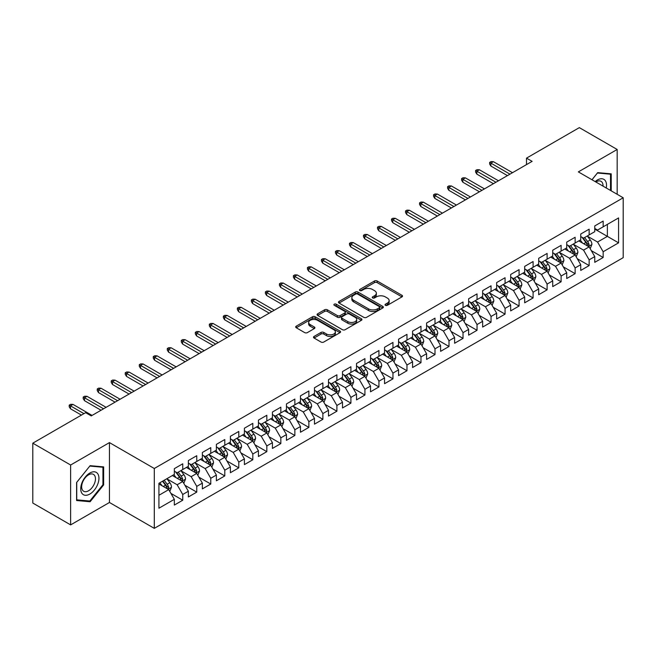 <?xml version="1.0" encoding="UTF-8"?>
<svg xmlns="http://www.w3.org/2000/svg" width="656" height="656" viewBox="0 0 656 656"><rect width="100%" height="100%" fill="white"/><g stroke="black" fill="none" stroke-linecap="round" stroke-linejoin="round"><path stroke-width="0.98" d="M385.425 305.327A1.361 0.787 0 0 0 387.352 305.327L401.964 296.889A1.943 1.123 0 0 0 402.538 296.094A1.943 1.123 0 0 0 401.964 295.298L377.208 281.006A1.943 1.123 0 0 0 374.453 281.006L359.841 289.444A1.361 0.787 0 0 0 359.439 290.001A1.361 0.787 0 0 0 359.841 290.559A1.361 0.787 0 0 0 361.768 290.559L363.662 289.468A6.224 3.592 0 0 1 372.46 289.468L374.527 290.657A6.224 3.592 0 0 1 376.347 293.199A6.224 3.592 0 0 1 374.527 295.741L372.633 296.832A1.361 0.787 0 0 0 372.231 297.389A1.361 0.787 0 0 0 372.633 297.939A1.361 0.787 0 0 0 374.56 297.939L376.454 296.848A6.224 3.592 0 0 1 385.252 296.848L387.319 298.045A6.224 3.592 0 0 1 389.139 300.587A6.224 3.592 0 0 1 387.319 303.121L385.425 304.22A1.361 0.787 0 0 0 385.031 304.769A1.361 0.787 0 0 0 385.425 305.327L385.425 304.22M314.068 336.438A1.943 1.123 0 0 0 313.502 337.233A1.943 1.123 0 0 0 314.068 338.029L321.014 342.038A1.943 1.123 0 0 0 323.769 342.038L339.997 332.666A1.943 1.123 0 0 0 340.571 331.87A1.943 1.123 0 0 0 339.997 331.083L315.241 316.782A1.943 1.123 0 0 0 312.486 316.782L296.258 326.155A1.943 1.123 0 0 0 295.684 326.95A1.943 1.123 0 0 0 296.258 327.746L304.646 332.592A1.943 1.123 0 0 0 307.402 332.592L314.347 328.574A1.943 1.123 0 0 0 314.913 327.787A1.943 1.123 0 0 0 314.347 326.991L310.181 324.589A5.207 3.001 0 0 1 308.656 322.465A5.207 3.001 0 0 1 311.871 319.685A5.207 3.001 0 0 1 317.545 320.341L333.847 329.747A5.207 3.001 0 0 1 335.364 331.87A5.207 3.001 0 0 1 332.157 334.65A5.207 3.001 0 0 1 326.483 333.994L323.769 332.428A1.943 1.123 0 0 0 321.014 332.428L314.068 336.438L314.068 338.029M70.635 465.014L70.635 524.89L109.454 502.48L109.454 442.603L70.635 465.014L32.8 443.169L85.633 412.673L91.241 415.904L532.114 161.368L526.506 158.137L526.506 164.607M109.454 442.603L154.299 468.499L623.2 197.776L623.2 257.652L154.299 528.367L154.299 468.499M617.173 194.299L617.173 149.478L578.354 171.888L623.2 197.776M617.173 149.478L579.338 127.633L526.506 158.137M363.793 317.34A1.943 1.123 0 0 0 366.548 317.34L382.776 307.967A1.943 1.123 0 0 0 383.35 307.172A1.943 1.123 0 0 0 382.776 306.385L358.02 292.084A1.943 1.123 0 0 0 355.265 292.084L339.037 301.457A1.943 1.123 0 0 0 338.463 302.252A1.943 1.123 0 0 0 339.037 303.047L363.793 317.34M334.831 305.622A1.361 0.787 0 0 1 336.216 305.819L361.366 320.333L345.154 329.689A1.943 1.123 0 0 1 342.407 329.689L317.643 315.397L317.643 313.806A1.943 1.123 0 0 0 317.078 314.601A1.943 1.123 0 0 0 317.643 315.397M317.643 313.806L324.589 309.796A1.943 1.123 0 0 1 327.344 309.796L337.381 315.593A1.943 1.123 0 0 0 340.136 315.593L344.744 312.937A1.943 1.123 0 0 0 345.31 312.141A1.943 1.123 0 0 0 344.744 311.346L334.289 305.311A1.361 0.787 0 0 1 333.888 304.753A1.361 0.787 0 0 1 334.732 304.023A1.361 0.787 0 0 1 336.216 304.195L361.39 318.734A1.943 1.123 0 0 1 361.956 319.521A1.943 1.123 0 0 1 361.39 320.317L361.39 318.734M594.754 229.092L607.366 236.373L607.366 224.401L618.575 217.923L603.159 226.828L603.159 221.08L594.754 225.935L594.754 231.683L589.145 234.914L589.145 229.174L580.74 234.028L580.74 239.768L575.132 243.007L575.132 237.259L566.727 242.113L566.727 247.861L561.118 251.1L561.118 245.352L552.713 250.207L552.713 255.955L547.104 259.186L547.104 253.446L538.699 258.3L538.699 264.04L533.09 267.279L533.09 261.531L524.685 266.385L524.685 272.133L519.076 275.372L519.076 269.624L510.671 274.479L510.671 280.227L505.063 283.458L505.063 277.718L496.658 282.572L496.658 288.312L491.049 291.551L491.049 285.803L482.644 290.657L482.644 296.405L477.035 299.644L477.035 293.896L468.63 298.751L468.63 304.499L463.021 307.73L463.021 301.99L454.616 306.844L454.616 312.584L449.007 315.823L449.007 310.075L440.602 314.929L440.602 320.677L434.994 323.916L434.994 318.168L426.589 323.023L426.589 328.771L420.98 332.002L420.98 326.262L412.575 331.116L412.575 336.856L406.966 340.095L406.966 334.355L398.561 339.209L398.561 344.949L392.952 348.188L392.952 342.44L384.547 347.295L384.547 353.043L378.938 356.274L378.938 350.534L370.533 355.388L370.533 361.128L364.925 364.367L364.925 358.627L356.52 363.481L356.52 369.221L350.911 372.46L350.911 366.712L342.506 371.567L342.506 377.315L336.897 380.546L336.897 374.806L328.492 379.66L328.492 385.4L322.883 388.639L322.883 382.899L314.478 387.753L314.478 393.493L308.869 396.732L308.869 390.984L300.464 395.839L300.464 401.587L294.856 404.826L294.856 399.078L286.451 403.932L286.451 409.68L280.842 412.911L280.842 407.171L272.437 412.025L272.437 417.765L266.828 421.004L266.828 415.256L258.423 420.111L258.423 425.859L252.814 429.098L252.814 423.35L244.409 428.204L244.409 433.952L238.8 437.183L238.8 431.443L230.395 436.297L230.395 442.037L224.787 445.276L224.787 439.528L216.382 444.383L216.382 450.131L210.773 453.37L210.773 447.622L202.368 452.476L202.368 458.224L196.759 461.455L196.759 455.715L188.354 460.569L188.354 466.309L182.745 469.548L182.745 463.8L174.34 468.655L174.34 474.403L158.924 483.3L158.924 508.22L174.34 499.323L168.731 489.614L158.924 483.948M618.575 217.923L618.575 242.843L603.159 251.748L597.559 242.039L587.391 236.168M591.318 250.649L603.159 257.488L603.159 251.748M603.159 257.488L594.754 262.343L594.754 256.603L589.145 259.833L583.545 250.125L573.377 244.262M577.305 258.743L589.145 265.582L589.145 259.833M589.145 265.582L580.74 270.436L580.74 264.688L575.132 267.927L569.531 258.218L559.363 252.355M563.291 266.836L575.132 273.667L575.132 267.927M575.132 273.667L566.727 278.521L566.727 272.781L561.118 276.02L555.517 266.311L545.357 260.44M549.277 274.921L561.118 281.76L561.118 276.02M561.118 281.76L552.713 286.615L552.713 280.875L547.104 284.105L541.503 274.397L531.344 268.534M535.263 283.015L547.104 289.854L547.104 284.105M547.104 289.854L538.699 294.708L538.699 288.96L533.09 292.199L527.49 282.49L517.33 276.627M521.249 291.108L533.09 297.947L533.09 292.199M533.09 297.947L524.685 302.801L524.685 297.053L519.076 300.292L513.476 290.583L503.316 284.712M507.236 299.193L519.076 306.032L519.076 300.292M519.076 306.032L510.671 310.887L510.671 305.147L505.063 308.377L499.462 298.669L489.302 292.806M493.222 307.287L505.063 314.126L505.063 308.377M505.063 314.126L496.658 318.98L496.658 313.232L491.049 316.471L485.448 306.762L475.288 300.899M479.208 315.38L491.049 322.219L491.049 316.471M491.049 322.219L482.644 327.073L482.644 321.325L477.035 324.564L471.434 314.855L461.275 308.984M465.194 323.465L477.035 330.304L477.035 324.564M477.035 330.304L468.63 335.159L468.63 329.419L463.021 332.649L457.421 322.941L447.261 317.078M451.18 331.559L463.021 338.398L463.021 332.649M463.021 338.398L454.616 343.252L454.616 337.504L449.007 340.743L443.407 331.034L433.247 325.171M437.167 339.652L449.007 346.491L449.007 340.743M449.007 346.491L440.602 351.345L440.602 345.597L434.994 348.836L429.393 339.127L419.233 333.256M423.153 347.746L434.994 354.576L434.994 348.836M434.994 354.576L426.589 359.431L426.589 353.691L420.98 356.921L415.379 347.213L405.219 341.35M409.139 355.831L420.98 362.67L420.98 356.921M420.98 362.67L412.575 367.524L412.575 361.776L406.966 365.015L401.365 355.306L391.206 349.443M395.125 363.924L406.966 370.763L406.966 365.015M406.966 370.763L398.561 375.617L398.561 369.869L392.952 373.108L387.352 363.399L377.192 357.528M381.111 372.018L392.952 378.848L392.952 373.108M392.952 378.848L384.547 383.703L384.547 377.963L378.938 381.193L373.338 371.485L363.178 365.622M367.098 380.103L378.938 386.942L378.938 381.193M378.938 386.942L370.533 391.796L370.533 386.048L364.925 389.287L359.324 379.578L349.164 373.715M353.084 388.196L364.925 395.035L364.925 389.287M364.925 395.035L356.52 399.889L356.52 394.141L350.911 397.38L345.31 387.671L335.15 381.8M339.07 396.29L350.911 403.12L350.911 397.38M350.911 403.12L342.506 407.975L342.506 402.235L336.897 405.465L331.296 395.757L321.137 389.894M325.056 404.375L336.897 411.214L336.897 405.465M336.897 411.214L328.492 416.068L328.492 410.32L322.883 413.559L317.283 403.85L307.123 397.987M311.042 412.468L322.883 419.307L322.883 413.559M322.883 419.307L314.478 424.161L314.478 418.413L308.869 421.652L303.269 411.943L293.109 406.072M297.029 420.562L308.869 427.392L308.869 421.652M308.869 427.392L300.464 432.247L300.464 426.507L294.856 429.746L289.255 420.029L279.095 414.166M283.015 428.647L294.856 435.486L294.856 429.746M294.856 435.486L286.451 440.34L286.451 434.6L280.842 437.831L275.241 428.122L265.081 422.259M269.001 436.74L280.842 443.579L280.842 437.831M280.842 443.579L272.437 448.433L272.437 442.685L266.828 445.924L261.227 436.215L251.068 430.344M254.987 444.834L266.828 451.664L266.828 445.924M266.828 451.664L258.423 456.519L258.423 450.779L252.814 454.018L247.214 444.309L237.054 438.438M240.973 452.919L252.814 459.758L252.814 454.018M252.814 459.758L244.409 464.612L244.409 458.872L238.8 462.103L233.2 452.394L223.04 446.531M226.96 461.012L238.8 467.851L238.8 462.103M238.8 467.851L230.395 472.705L230.395 466.957L224.787 470.196L219.186 460.487L209.026 454.624M212.946 469.106L224.787 475.936L224.787 470.196M224.787 475.936L216.382 480.791L216.382 475.051L210.773 478.29L205.172 468.581L195.012 462.71M198.932 477.191L210.773 484.03L210.773 478.29M210.773 484.03L202.368 488.884L202.368 483.144L196.759 486.375L191.158 476.666L180.999 470.803M184.918 485.284L196.759 492.123L196.759 486.375M196.759 492.123L188.354 496.977L188.354 491.229L182.745 494.468L177.145 484.759L166.985 478.896M170.904 493.378L182.745 500.216L182.745 494.468M182.745 500.216L174.34 505.071L174.34 499.323M174.34 471.164L177.145 472.787L182.745 469.548M158.924 495.28L168.731 489.614M188.354 463.079L191.158 464.694L196.759 461.455M177.145 484.759L182.745 481.52L172.38 475.534M188.354 491.229L182.745 481.52M202.368 454.985L205.172 456.601L210.773 453.37M191.158 476.666L196.759 473.435L186.394 467.441M202.368 483.144L196.759 473.435M216.382 446.892L219.186 448.515L224.787 445.276M205.172 468.581L210.773 465.342L200.408 459.356M216.382 475.051L210.773 465.342M230.395 438.807L233.2 440.422L238.8 437.183M219.186 460.487L224.787 457.248L214.422 451.262M230.395 466.957L224.787 457.248M244.409 430.713L247.214 432.329L252.814 429.098M233.2 452.394L238.8 449.163L228.436 443.169M244.409 458.872L238.8 449.163M258.423 422.62L261.227 424.243L266.828 421.004M247.214 444.309L252.814 441.07L242.449 435.084M258.423 450.779L252.814 441.07M272.437 414.535L275.241 416.15L280.842 412.911M261.227 436.215L266.828 432.976L256.463 426.99M272.437 442.685L266.828 432.976M286.451 406.441L289.255 408.057L294.856 404.826M275.241 428.122L280.842 424.891L270.477 418.897M286.451 434.6L280.842 424.891M300.464 398.348L303.269 399.971L308.869 396.732M289.255 420.029L294.856 416.798L284.491 410.812M300.464 426.507L294.856 416.798M314.478 390.254L317.283 391.878L322.883 388.639M303.269 411.943L308.869 408.704L298.505 402.718M314.478 418.413L308.869 408.704M328.492 382.169L331.296 383.785L336.897 380.546M317.283 403.85L322.883 400.611L312.518 394.625M328.492 410.32L322.883 400.611M342.506 374.076L345.31 375.691L350.911 372.46M331.296 395.757L336.897 392.526L326.532 386.54M342.506 402.235L336.897 392.526M356.52 365.982L359.324 367.606L364.925 364.367M345.31 387.671L350.911 384.432L340.546 378.446M356.52 394.141L350.911 384.432M370.533 357.897L373.338 359.513L378.938 356.274M359.324 379.578L364.925 376.339L354.56 370.353M370.533 386.048L364.925 376.339M384.547 349.804L387.352 351.419L392.952 348.188M373.338 371.485L378.938 368.254L368.574 362.268M384.547 377.963L378.938 368.254M398.561 341.71L401.365 343.334L406.966 340.095M387.352 363.399L392.952 360.16L382.587 354.174M398.561 369.869L392.952 360.16M412.575 333.625L415.379 335.241L420.98 332.002M401.365 355.306L406.966 352.067L396.601 346.081M412.575 361.776L406.966 352.067M426.589 325.532L429.393 327.147L434.994 323.916M415.379 347.213L420.98 343.982L410.615 337.996M426.589 353.691L420.98 343.982M440.602 317.438L443.407 319.062L449.007 315.823M429.393 339.127L434.994 335.888L424.621 329.902M440.602 345.597L434.994 335.888M454.616 309.353L457.421 310.969L463.021 307.73M443.407 331.034L449.007 327.795L438.634 321.809M454.616 337.504L449.007 327.795M468.63 301.26L471.434 302.875L477.035 299.644M457.421 322.941L463.021 319.71L452.648 313.724M468.63 329.419L463.021 319.71M482.644 293.166L485.448 294.79L491.049 291.551M471.434 314.855L477.035 311.616L466.662 305.63M482.644 321.325L477.035 311.616M496.658 285.081L499.462 286.697L505.063 283.458M485.448 306.762L491.049 303.523L480.676 297.537M496.658 313.232L491.049 303.523M510.671 276.988L513.476 278.603L519.076 275.372M499.462 298.669L505.063 295.438L494.69 289.444M510.671 305.147L505.063 295.438M524.685 268.894L527.49 270.518L533.09 267.279M513.476 290.583L519.076 287.344L508.703 281.358M524.685 297.053L519.076 287.344M538.699 260.809L541.503 262.425L547.104 259.186M527.49 282.49L533.09 279.251L522.717 273.265M538.699 288.96L533.09 279.251M552.713 252.716L555.517 254.331L561.118 251.1M541.503 274.397L547.104 271.166L536.731 265.172M552.713 280.875L547.104 271.166M566.727 244.622L569.531 246.246L575.132 243.007M555.517 266.311L561.118 263.072L550.745 257.086M566.727 272.781L561.118 263.072M580.74 236.537L583.545 238.153L589.145 234.914M569.531 258.218L575.132 254.979L564.759 248.993M580.74 264.688L575.132 254.979M594.754 228.444L597.559 230.059L603.159 226.828M583.545 250.125L589.145 246.894L578.772 240.9M594.754 256.603L589.145 246.894M32.8 443.169L32.8 503.045L70.635 524.89M109.454 502.48L154.299 528.367M597.559 242.039L607.366 236.373L618.575 242.843M611.22 190.863L611.22 173.84L597.698 172.626L591.974 179.752M103.64 484.915L103.64 466.883L90.118 465.678L76.596 482.496L76.596 500.528L90.118 501.742L103.64 484.915L102.943 484.513M385.974 305.524L387.319 304.745A6.224 3.592 0 0 0 389.139 302.203L389.139 300.587M376.347 293.199L376.347 294.815A6.224 3.592 0 0 1 374.527 297.357L373.174 298.136M401.939 296.906L377.208 282.629A1.943 1.123 0 0 0 374.453 282.629L360.382 290.747M382.751 307.984L358.02 293.708A1.943 1.123 0 0 0 355.265 293.708L339.062 303.064M379.34 307.73A1.361 0.787 0 0 0 379.734 307.172A1.361 0.787 0 0 0 379.34 306.623L357.602 294.068A1.361 0.787 0 0 0 355.683 294.068L353.682 295.225A6.224 3.592 0 0 0 351.862 297.767A6.224 3.592 0 0 0 353.682 300.309L368.541 308.886A6.224 3.592 0 0 0 377.348 308.886L379.34 307.73L379.34 309.345A1.361 0.787 0 0 0 379.734 308.796L379.734 307.172M351.862 297.767L351.862 299.382A6.224 3.592 0 0 0 353.682 301.924L353.682 300.309M379.34 309.345L377.348 310.501A6.224 3.592 0 0 1 368.541 310.501L353.682 301.924M317.668 315.413L324.589 311.411L324.589 309.796M345.31 312.141L345.31 313.757A1.943 1.123 0 0 1 344.744 314.552L340.136 317.209A1.943 1.123 0 0 1 337.381 317.209L327.344 311.411A1.943 1.123 0 0 0 324.589 311.411M347.803 321.612A5.207 3.001 0 0 0 353.477 322.26A5.207 3.001 0 0 0 356.692 319.488A5.207 3.001 0 0 0 355.167 317.356L349.418 314.044A1.943 1.123 0 0 0 346.671 314.044L342.063 316.709A1.943 1.123 0 0 0 341.489 317.496A1.943 1.123 0 0 0 342.063 318.291L347.803 321.612L347.803 323.228A5.207 3.001 0 0 0 353.477 323.875A5.207 3.001 0 0 0 356.692 321.104L356.692 319.488M341.489 317.496L341.489 319.119A1.943 1.123 0 0 0 342.063 319.915L342.063 318.291M347.803 323.228L342.063 319.915M335.364 331.87L335.364 333.494A5.207 3.001 0 0 1 332.157 336.266A5.207 3.001 0 0 1 326.483 335.618L323.769 334.043A1.943 1.123 0 0 0 321.014 334.043L314.093 338.045M308.656 322.465L308.656 324.08A5.207 3.001 0 0 0 310.181 326.204L310.181 324.589M314.322 328.59L310.181 326.204M339.972 332.682L315.241 318.406A1.943 1.123 0 0 0 312.486 318.406L296.282 327.762L296.258 326.155M88.691 500.913L90.118 501.742M590.187 248.69L591.917 244.45A5.248 3.034 -120 0 0 590.244 239.973L587.268 236.004M582.52 243.064L580.265 240.047M588.153 246.32L589.088 244.672A5.248 3.034 -120 0 0 587.579 241.515L584.603 237.538M582.905 237.784L586.579 242.695A2.673 1.542 60 0 1 587.071 243.507L589.088 244.672M581.979 237.251L585.898 242.482A5.248 3.034 60 0 1 587.407 245.639L587.514 245.943M509.966 174.152L490.885 163.131L490.885 166.05L489.622 164.025L489.622 162.409L490.885 163.131L493.402 161.679L512.492 172.7M490.885 166.05L507.449 175.611M489.622 162.409L491.024 161.597L493.402 161.679M576.173 256.775L577.903 252.535A5.248 3.034 -120 0 0 576.23 248.066L573.254 244.089M568.506 251.158L566.251 248.14M574.139 254.413L575.074 252.765A5.248 3.034 -120 0 0 573.565 249.6L570.589 245.631M568.891 245.877L572.565 250.781A2.673 1.542 60 0 1 573.057 251.601L575.074 252.765M567.965 245.344L571.884 250.576A5.248 3.034 60 0 1 573.393 253.733L573.5 254.036M562.159 264.868L563.889 260.629A5.248 3.034 -120 0 0 562.217 256.16L559.24 252.183M554.492 259.251L552.237 256.225M560.126 262.498L561.06 260.85A5.248 3.034 -120 0 0 559.552 257.693L556.575 253.716M554.878 253.97L558.551 258.874A2.673 1.542 60 0 1 559.043 259.686L561.06 260.85M553.951 253.437L557.871 258.661A5.248 3.034 60 0 1 559.379 261.826L559.486 262.129M495.952 182.245L476.871 171.224L476.871 174.135L475.608 172.118L475.608 170.494L476.871 171.224L479.388 169.765L498.478 180.785M476.871 174.135L493.435 183.705M475.608 170.494L477.01 169.691L479.388 169.765M481.939 190.338L462.857 179.318L462.857 182.229L461.594 180.203L461.594 178.588L462.857 179.318L465.375 177.858L484.464 188.879M462.857 182.229L479.421 191.79M461.594 178.588L462.997 177.776L465.375 177.858M606.242 187.985A12.882 7.437 120 0 0 605.299 180.687A12.882 7.437 120 0 0 595.172 181.597M603.028 186.132A9.75 5.633 120 0 0 602.11 182.327A9.75 5.633 120 0 0 601.011 181.31A9.75 5.633 120 0 0 595.837 181.983M597.386 173.012L610.515 174.201L610.515 190.453M609.645 173.692L610.515 174.201M591.999 179.769L597.411 173.028M81.951 493.361A12.882 7.437 120 0 0 94.39 490.024A12.882 7.437 120 0 0 97.728 473.73A12.882 7.437 120 0 0 85.28 477.068A12.882 7.437 120 0 0 81.951 493.361M82.582 490.237A9.75 5.633 120 0 0 83.681 491.254A9.75 5.633 120 0 0 92.758 486.703A9.75 5.633 120 0 0 94.53 475.379A9.75 5.633 120 0 0 93.439 474.362A9.75 5.633 120 0 0 84.362 478.913A9.75 5.633 120 0 0 82.582 490.237M89.839 466.072L102.943 467.244L102.943 484.718L89.839 501.012L76.736 499.847L76.736 482.373L89.806 466.055M102.074 466.744L102.943 467.244M548.145 272.962L549.876 268.722A5.248 3.034 -120 0 0 548.203 264.245L545.226 260.276M540.478 267.336L538.223 264.319M546.112 270.592L547.047 268.944A5.248 3.034 -120 0 0 545.538 265.787L542.561 261.81M540.864 262.056L544.537 266.967A2.673 1.542 60 0 1 545.029 267.779L547.047 268.944M539.937 261.523L543.857 266.754A5.248 3.034 60 0 1 545.366 269.911L545.472 270.215M534.132 281.047L535.862 276.807A5.248 3.034 -120 0 0 534.189 272.338L531.212 268.361M526.473 275.43L524.21 272.412M532.098 278.685L533.033 277.037A5.248 3.034 -120 0 0 531.524 273.872L528.547 269.903M526.85 270.149L530.532 275.053A2.673 1.542 60 0 1 531.016 275.873L533.033 277.037M525.923 269.616L529.843 274.848A5.248 3.034 60 0 1 531.352 278.005L531.458 278.308M467.925 198.424L448.843 187.403L448.843 190.322L447.581 188.297L447.581 186.681L448.843 187.403L451.361 185.951L470.45 196.972M448.843 190.322L465.407 199.883M447.581 186.681L448.983 185.869L451.361 185.951M453.911 206.517L434.83 195.496L434.83 198.407L433.567 196.39L433.567 194.766L434.83 195.496L437.347 194.045L456.437 205.057M434.83 198.407L451.394 207.977M433.567 194.766L434.969 193.963L437.347 194.045M520.118 289.14L521.848 284.901A5.248 3.034 -120 0 0 520.175 280.432L517.199 276.455M512.459 283.523L510.196 280.497M518.084 286.77L519.019 285.122A5.248 3.034 -120 0 0 517.51 281.965L514.534 277.988M512.836 278.242L516.518 283.146A2.673 1.542 60 0 1 517.002 283.958L519.019 285.122M511.91 277.709L515.829 282.933A5.248 3.034 60 0 1 517.338 286.098L517.445 286.401M439.897 214.61L420.816 203.59L420.816 206.501L419.553 204.475L419.553 202.86L420.816 203.59L423.333 202.13L442.423 213.151M420.816 206.501L437.38 216.062M419.553 202.86L420.955 202.048L423.333 202.13M506.104 297.234L507.834 292.994A5.248 3.034 -120 0 0 506.161 288.517L503.185 284.548M498.445 291.608L496.182 288.591M504.07 294.864L505.005 293.216A5.248 3.034 -120 0 0 503.496 290.059L500.52 286.082M498.822 286.328L502.504 291.239A2.673 1.542 60 0 1 502.988 292.051L505.005 293.216M497.896 285.795L501.815 291.026A5.248 3.034 60 0 1 503.324 294.183L503.431 294.487M425.883 222.696L406.802 211.675L406.802 214.594L405.539 212.569L405.539 210.953L406.802 211.675L409.319 210.223L428.409 221.244M406.802 214.594L423.366 224.155M405.539 210.953L406.941 210.141L409.319 210.223M492.09 305.319L493.82 301.079A5.248 3.034 -120 0 0 492.148 296.61L489.171 292.633M484.431 299.702L482.168 296.684M490.057 302.957L490.991 301.309A5.248 3.034 -120 0 0 489.483 298.144L486.506 294.175M484.809 294.421L488.49 299.333A2.673 1.542 60 0 1 488.974 300.145L490.991 301.309M483.882 293.888L487.802 299.12A5.248 3.034 60 0 1 489.31 302.277L489.417 302.58M411.87 230.789L392.788 219.768L392.788 222.679L391.525 220.662L391.525 219.038L392.788 219.768L395.306 218.317L414.395 229.329M392.788 222.679L409.352 232.249M391.525 219.038L392.928 218.235L395.306 218.317M478.076 313.412L479.807 309.173A5.248 3.034 -120 0 0 478.134 304.704L475.157 300.727M470.418 307.795L468.154 304.769M476.043 311.042L476.978 309.394A5.248 3.034 -120 0 0 475.469 306.237L472.492 302.26M470.795 302.514L474.477 307.418A2.673 1.542 60 0 1 474.96 308.23L476.978 309.394M469.868 301.981L473.788 307.205A5.248 3.034 60 0 1 475.297 310.37L475.403 310.673M397.856 238.882L378.774 227.862L378.774 230.773L377.512 228.747L377.512 227.132L378.774 227.862L381.292 226.402L400.381 237.423M378.774 230.773L395.338 240.334M377.512 227.132L378.914 226.32L381.292 226.402M464.063 321.506L465.793 317.266A5.248 3.034 -120 0 0 464.12 312.789L461.143 308.82M456.404 315.88L454.141 312.863M462.029 319.136L462.964 317.488A5.248 3.034 -120 0 0 461.455 314.331L458.478 310.354M456.781 310.6L460.463 315.511A2.673 1.542 60 0 1 460.947 316.323L462.964 317.488M455.854 310.067L459.774 315.298A5.248 3.034 60 0 1 461.283 318.455L461.389 318.759M383.842 246.968L364.761 235.955L364.761 238.866L363.498 236.841L363.498 235.225L364.761 235.955L367.278 234.495L386.368 245.516M364.761 238.866L381.325 248.427M363.498 235.225L364.9 234.413L367.278 234.495M450.049 329.591L451.779 325.351A5.248 3.034 -120 0 0 450.106 320.882L447.13 316.905M442.39 323.974L440.127 320.956M448.015 327.229L448.95 325.581A5.248 3.034 -120 0 0 447.441 322.416L444.465 318.447M442.767 318.693L446.449 323.605A2.673 1.542 60 0 1 446.933 324.417L448.95 325.581M441.841 318.16L445.76 323.392A5.248 3.034 60 0 1 447.269 326.549L447.376 326.852M369.828 255.061L350.747 244.04L350.747 246.951L349.484 244.934L349.484 243.31L350.747 244.04L353.264 242.589L372.354 253.601M350.747 246.951L367.311 256.521M349.484 243.31L350.886 242.507L353.264 242.589M436.035 337.684L437.765 333.445A5.248 3.034 -120 0 0 436.092 328.976L433.116 324.999M428.376 332.067L426.113 329.041M434.001 335.314L434.936 333.666A5.248 3.034 -120 0 0 433.427 330.509L430.451 326.532M428.753 326.786L432.435 331.69A2.673 1.542 60 0 1 432.919 332.502L434.936 333.666M427.827 326.253L431.746 331.485A5.248 3.034 60 0 1 433.255 334.642L433.362 334.945M355.814 263.154L336.733 252.134L336.733 255.045L335.47 253.019L335.47 251.404L336.733 252.134L339.25 250.674L358.34 261.695M336.733 255.045L353.297 264.606M335.47 251.404L336.872 250.592L339.25 250.674M422.021 345.778L423.751 341.538A5.248 3.034 -120 0 0 422.079 337.061L419.102 333.092M414.362 340.152L412.099 337.135M419.988 343.408L420.922 341.76A5.248 3.034 -120 0 0 419.414 338.603L416.437 334.626M414.74 334.872L418.421 339.783A2.673 1.542 60 0 1 418.905 340.595L420.922 341.76M413.813 334.339L417.733 339.57A5.248 3.034 60 0 1 419.241 342.727L419.348 343.031M341.801 271.24L322.719 260.227L322.719 263.138L321.456 261.113L321.456 259.497L322.719 260.227L325.237 258.767L344.326 269.788M322.719 263.138L339.283 272.699M321.456 259.497L322.859 258.685L325.237 258.767M408.007 353.863L409.738 349.623A5.248 3.034 -120 0 0 408.065 345.154L405.088 341.177M400.349 348.246L398.085 345.228M405.974 351.501L406.909 349.853A5.248 3.034 -120 0 0 405.4 346.688L402.423 342.719M400.726 342.965L404.408 347.877A2.673 1.542 60 0 1 404.891 348.689L406.909 349.853M399.799 342.432L403.719 347.664A5.248 3.034 60 0 1 405.228 350.821L405.334 351.124M327.787 279.333L308.705 268.312L308.705 271.223L307.443 269.206L307.443 267.582L308.705 268.312L311.223 266.861L330.312 277.873M308.705 271.223L325.269 280.793M307.443 267.582L308.845 266.779L311.223 266.861M393.994 361.956L395.724 357.717A5.248 3.034 -120 0 0 394.051 353.248L391.074 349.271M386.335 356.339L384.072 353.313M391.96 359.586L392.895 357.938A5.248 3.034 -120 0 0 391.386 354.781L388.409 350.812M386.712 351.058L390.394 355.962A2.673 1.542 60 0 1 390.878 356.774L392.895 357.938M385.785 350.525L389.705 355.757A5.248 3.034 60 0 1 391.214 358.914L391.32 359.217M313.773 287.426L294.692 276.406L294.692 279.317L293.429 277.291L293.429 275.676L294.692 276.406L297.209 274.946L316.299 285.967M294.692 279.317L311.256 288.878M293.429 275.676L294.831 274.864L297.209 274.946M379.98 370.05L381.718 365.81A5.248 3.034 -120 0 0 380.037 361.333L377.061 357.364M372.321 364.424L370.058 361.407M377.954 367.68L378.881 366.032A5.248 3.034 -120 0 0 377.372 362.875L374.396 358.898M372.698 359.144L376.38 364.055A2.673 1.542 60 0 1 376.864 364.867L378.881 366.032M371.772 358.611L375.691 363.842A5.248 3.034 60 0 1 377.2 366.999L377.307 367.311M299.759 295.512L280.678 284.499L280.678 287.41L279.415 285.385L279.415 283.769L280.678 284.499L283.195 283.039L302.285 294.06M280.678 287.41L297.242 296.971M279.415 283.769L280.817 282.957L283.195 283.039M365.966 378.135L367.704 373.895A5.248 3.034 -120 0 0 366.023 369.426L363.047 365.449M358.307 372.518L356.044 369.5M363.941 375.773L364.867 374.125A5.248 3.034 -120 0 0 363.358 370.96L360.382 366.991M358.684 367.237L362.366 372.149A2.673 1.542 60 0 1 362.85 372.961L364.867 374.125M357.758 366.704L361.677 371.936A5.248 3.034 60 0 1 363.186 375.093L363.293 375.396M285.745 303.605L266.664 292.584L266.664 295.495L265.401 293.478L265.401 291.854L266.664 292.584L269.181 291.133L288.271 302.154M266.664 295.495L283.228 305.065M265.401 291.854L266.803 291.051L269.181 291.133M351.952 386.228L353.691 381.989A5.248 3.034 -120 0 0 352.01 377.52L349.033 373.543M344.293 380.611L342.03 377.585M349.927 383.858L350.853 382.21A5.248 3.034 -120 0 0 349.345 379.053L346.368 375.084M344.671 375.33L348.352 380.234A2.673 1.542 60 0 1 348.836 381.046L350.853 382.21M343.744 374.797L347.664 380.029A5.248 3.034 60 0 1 349.172 383.186L349.279 383.489M271.732 311.698L252.65 300.678L252.65 303.589L251.387 301.563L251.387 299.948L252.65 300.678L255.168 299.218L274.257 310.239M252.65 303.589L269.214 313.15M251.387 299.948L252.79 299.136L255.168 299.218M337.938 394.322L339.677 390.082A5.248 3.034 -120 0 0 337.996 385.605L335.019 381.636M330.28 388.696L328.016 385.679M335.913 391.952L336.84 390.304A5.248 3.034 -120 0 0 335.331 387.147L332.354 383.17M330.657 383.416L334.339 388.327A2.673 1.542 60 0 1 334.822 389.139L336.84 390.304M329.738 382.883L333.65 388.114A5.248 3.034 60 0 1 335.159 391.271L335.265 391.583M257.718 319.784L238.636 308.771L238.636 311.682L237.374 309.657L237.374 308.041L238.636 308.771L241.154 307.311L260.243 318.332M238.636 311.682L255.2 321.243M237.374 308.041L238.776 307.229L241.154 307.311M323.925 402.415L325.663 398.167A5.248 3.034 -120 0 0 323.982 393.698L321.005 389.721M316.266 396.79L314.003 393.772M321.899 400.045L322.826 398.397A5.248 3.034 -120 0 0 321.317 395.24L318.34 391.263M316.643 391.509L320.325 396.421A2.673 1.542 60 0 1 320.809 397.233L322.826 398.397M315.725 390.976L319.636 396.208A5.248 3.034 60 0 1 321.145 399.365L321.251 399.668M243.704 327.877L224.623 316.856L224.623 319.775L223.36 317.75L223.36 316.135L224.623 316.856L227.14 315.405L246.23 326.426M224.623 319.775L241.187 329.337M223.36 316.135L224.762 315.323L227.14 315.405M309.911 410.5L311.649 406.261A5.248 3.034 -120 0 0 309.968 401.792L306.992 397.815M302.252 404.883L299.989 401.857M307.885 408.13L308.812 406.482A5.248 3.034 -120 0 0 307.303 403.325L304.327 399.356M302.629 399.602L306.311 404.506A2.673 1.542 60 0 1 306.795 405.318L308.812 406.482M301.711 399.069L305.622 404.301A5.248 3.034 60 0 1 307.131 407.458L307.238 407.761M229.69 335.97L210.609 324.95L210.609 327.861L209.346 325.843L209.346 324.22L210.609 324.95L213.126 323.49L232.216 334.511M210.609 327.861L227.173 337.422M209.346 324.22L210.748 323.416L213.126 323.49M295.897 418.594L297.635 414.354A5.248 3.034 -120 0 0 295.954 409.877L292.978 405.908M288.238 412.977L285.975 409.951M293.872 416.224L294.798 414.576A5.248 3.034 -120 0 0 293.289 411.419L290.313 407.442M288.615 407.688L292.297 412.599A2.673 1.542 60 0 1 292.781 413.411L294.798 414.576M287.697 407.155L291.608 412.386A5.248 3.034 60 0 1 293.117 415.551L293.224 415.855M215.676 344.064L196.595 333.043L196.595 335.954L195.332 333.929L195.332 332.313L196.595 333.043L199.112 331.583L218.202 342.604M196.595 335.954L213.159 345.515M195.332 332.313L196.734 331.501L199.112 331.583M281.883 426.687L283.622 422.439A5.248 3.034 -120 0 0 281.941 417.97L278.964 413.993M274.224 421.062L271.961 418.044M279.858 424.317L280.784 422.669A5.248 3.034 -120 0 0 279.276 419.512L276.299 415.535M274.602 415.781L278.283 420.693A2.673 1.542 60 0 1 278.767 421.505L280.784 422.669M273.683 415.248L277.595 420.48A5.248 3.034 60 0 1 279.103 423.637L279.21 423.94M201.663 352.149L182.581 341.128L182.581 344.047L181.318 342.022L181.318 340.407L182.581 341.128L185.099 339.677L204.188 350.698M182.581 344.047L199.145 353.609M181.318 340.407L182.721 339.595L185.099 339.677M267.869 434.772L269.608 430.533A5.248 3.034 -120 0 0 267.927 426.064L264.95 422.087M260.211 429.155L257.947 426.129M265.844 432.402L266.771 430.754A5.248 3.034 -120 0 0 265.262 427.597L262.285 423.628M260.588 423.874L264.27 428.778A2.673 1.542 60 0 1 264.753 429.598L266.771 430.754M259.669 423.341L263.581 428.573A5.248 3.034 60 0 1 265.09 431.73L265.196 432.033M253.856 442.866L255.594 438.626A5.248 3.034 -120 0 0 253.913 434.149L250.936 430.18M246.197 437.249L243.934 434.223M251.83 440.496L252.757 438.848A5.248 3.034 -120 0 0 251.248 435.691L248.271 431.714M246.574 431.968L250.256 436.871A2.673 1.542 60 0 1 250.74 437.683L252.757 438.848M245.656 431.427L249.567 436.658A5.248 3.034 60 0 1 251.076 439.823L251.182 440.127M239.842 450.959L241.58 446.72A5.248 3.034 -120 0 0 239.899 442.242L236.923 438.274M232.183 445.334L229.92 442.316M237.816 448.589L238.743 446.941A5.248 3.034 -120 0 0 237.234 443.784L234.258 439.807M232.56 440.053L236.242 444.965A2.673 1.542 60 0 1 236.726 445.777L238.743 446.941M231.642 439.52L235.553 444.752A5.248 3.034 60 0 1 237.062 447.909L237.169 448.212M225.828 459.044L227.566 454.805A5.248 3.034 -120 0 0 225.885 450.336L222.909 446.359M218.169 453.427L215.906 450.41M223.803 456.683L224.729 455.034A5.248 3.034 -120 0 0 223.22 451.869L220.244 447.9M218.546 448.146L222.228 453.05A2.673 1.542 60 0 1 222.712 453.87L224.729 455.034M217.628 447.613L221.539 452.845A5.248 3.034 60 0 1 223.048 456.002L223.155 456.305M211.814 467.138L213.553 462.898A5.248 3.034 -120 0 0 211.872 458.429L208.895 454.452M204.155 461.521L201.892 458.495M209.789 464.768L210.715 463.12A5.248 3.034 -120 0 0 209.207 459.963L206.23 455.986M204.533 456.24L208.214 461.143A2.673 1.542 60 0 1 208.698 461.955L210.715 463.12M203.614 455.707L207.526 460.93A5.248 3.034 60 0 1 209.034 464.095L209.141 464.399M197.8 475.231L199.539 470.992A5.248 3.034 -120 0 0 197.858 466.514L194.881 462.546M190.142 469.606L187.878 466.588M195.775 472.861L196.702 471.213A5.248 3.034 -120 0 0 195.193 468.056L192.216 464.079M190.519 464.325L194.201 469.237A2.673 1.542 60 0 1 194.684 470.049L196.702 471.213M189.6 463.792L193.512 469.024A5.248 3.034 60 0 1 195.021 472.181L195.127 472.484M183.787 483.316L185.525 479.077A5.248 3.034 -120 0 0 183.844 474.608L180.867 470.631M176.128 477.699L173.865 474.682M181.761 480.955L182.688 479.306A5.248 3.034 -120 0 0 181.179 476.141L178.202 472.172M176.505 472.418L180.187 477.322A2.673 1.542 60 0 1 180.671 478.142L182.688 479.306M175.587 471.885L179.498 477.117A5.248 3.034 60 0 1 181.007 480.274L181.113 480.577M187.649 360.242L168.567 349.222L168.567 352.133L167.305 350.115L167.305 348.492L168.567 349.222L171.085 347.762L190.174 358.783M168.567 352.133L185.131 361.694M167.305 348.492L168.707 347.688L171.085 347.762M173.635 368.336L154.554 357.315L154.554 360.226L153.291 358.201L153.291 356.585L154.554 357.315L157.071 355.855L176.161 366.876M154.554 360.226L171.118 369.787M153.291 356.585L154.693 355.773L157.071 355.855M159.621 376.421L140.54 365.4L140.54 368.319L139.277 366.294L139.277 364.679L140.54 365.4L143.057 363.949L162.147 374.97M140.54 368.319L157.104 377.881M139.277 364.679L140.679 363.867L143.057 363.949M145.607 384.514L126.526 373.494L126.526 376.405L125.263 374.387L125.263 372.764L126.526 373.494L129.043 372.034L148.133 383.055M126.526 376.405L143.09 385.974M125.263 372.764L126.665 371.96L129.043 372.034M131.594 392.608L112.512 381.587L112.512 384.498L111.249 382.473L111.249 380.857L112.512 381.587L115.03 380.127L134.119 391.148M112.512 384.498L129.076 394.059M111.249 380.857L112.652 380.045L115.03 380.127M117.58 400.693L98.498 389.672L98.498 392.591L97.236 390.566L97.236 388.951L98.498 389.672L101.016 388.221L120.105 399.242M98.498 392.591L115.062 402.153M97.236 388.951L98.638 388.139L101.016 388.221M103.566 408.786L84.485 397.766L84.485 400.677L83.222 398.659L83.222 397.036L84.485 397.766L87.002 396.314L106.092 407.327M84.485 400.677L101.049 410.246M83.222 397.036L84.624 396.232L87.002 396.314M169.773 491.41L171.511 487.17A5.248 3.034 -120 0 0 169.83 482.701L166.854 478.724M162.114 485.793L159.851 482.767M167.747 489.04L168.674 487.392A5.248 3.034 -120 0 0 167.165 484.235L164.189 480.258M162.877 481.02L166.173 485.415A2.673 1.542 60 0 1 166.657 486.227L168.674 487.392M162.508 481.233L165.484 485.202A5.248 3.034 60 0 1 166.993 488.367L167.1 488.671M83.952 413.641L70.471 405.859L70.471 408.77L69.208 406.745L69.208 405.129L70.471 405.859L72.988 404.399L92.078 415.42M70.471 408.77L81.426 415.1M69.208 405.129L70.61 404.317L72.988 404.399M387.319 304.745L387.319 303.121M372.633 297.939L372.633 296.832M374.527 297.357L374.527 295.741M359.841 290.559L359.841 289.444M374.453 282.629L374.453 281.006M377.208 282.629L377.208 281.006M401.964 296.889L401.964 295.298M339.037 303.047L339.037 301.457M355.265 293.708L355.265 292.084M358.02 293.708L358.02 292.084M382.776 307.967L382.776 306.385M368.541 310.501L368.541 308.886M377.348 310.501L377.348 308.886M327.344 311.411L327.344 309.796M337.381 317.209L337.381 315.593M340.136 317.209L340.136 315.593M344.744 314.552L344.744 312.937M336.216 305.819L336.216 304.195M321.014 334.043L321.014 332.428M323.769 334.043L323.769 332.428M326.483 335.618L326.483 333.994M314.347 328.574L314.347 326.991M312.486 318.406L312.486 316.782M315.241 318.406L315.241 316.782M339.997 332.666L339.997 331.083M588.489 246.508L591.884 244.549M587.579 241.515L590.244 239.973M583.709 243.753L585.898 242.482M574.476 254.602L577.87 252.642M573.565 249.6L576.23 248.066M569.695 251.838L571.884 250.576M560.462 262.695L563.857 260.727M559.552 257.693L562.217 256.16M555.681 259.932L557.871 258.661M546.448 270.78L549.843 268.821M545.538 265.787L548.203 264.245M541.667 268.025L543.857 266.754M532.434 278.874L535.829 276.914M531.524 273.872L534.189 272.338M527.654 276.11L529.843 274.848M518.42 286.967L521.815 284.999M517.51 281.965L520.175 280.432M513.64 284.204L515.829 282.933M504.407 295.052L507.801 293.093M503.496 290.059L506.161 288.517M499.626 292.297L501.815 291.026M490.393 303.146L493.788 301.186M489.483 298.144L492.148 296.61M485.612 300.382L487.802 299.12M476.379 311.239L479.774 309.271M475.469 306.237L478.134 304.704M471.598 308.476L473.788 307.205M462.365 319.324L465.76 317.365M461.455 314.331L464.12 312.789M457.585 316.569L459.774 315.298M448.351 327.418L451.746 325.458M447.441 322.416L450.106 320.882M443.571 324.654L445.76 323.392M434.338 335.511L437.732 333.543M433.427 330.509L436.092 328.976M429.557 332.748L431.746 331.485M420.324 343.596L423.719 341.637M419.414 338.603L422.079 337.061M415.543 340.841L417.733 339.57M406.31 351.69L409.705 349.73M405.4 346.688L408.065 345.154M401.529 348.926L403.719 347.664M392.296 359.783L395.691 357.815M391.386 354.781L394.051 353.248M387.516 357.02L389.705 355.757M378.282 367.868L381.677 365.909M377.372 362.875L380.037 361.333M373.502 365.113L375.691 363.842M364.269 375.962L367.663 374.002M363.358 370.96L366.023 369.426M359.488 373.198L361.677 371.936M350.255 384.055L353.65 382.087M349.345 379.053L352.01 377.52M345.474 381.292L347.664 380.029M336.241 392.14L339.636 390.181M335.331 387.147L337.996 385.605M331.46 389.385L333.65 388.114M322.227 400.234L325.622 398.274M321.317 395.24L323.982 393.698M317.447 397.47L319.636 396.208M308.213 408.327L311.608 406.367M307.303 403.325L309.968 401.792M303.433 405.564L305.622 404.301M294.2 416.412L297.594 414.453M293.289 411.419L295.954 409.877M289.419 413.657L291.608 412.386M280.186 424.506L283.581 422.546M279.276 419.512L281.941 417.97M275.405 421.742L277.595 420.48M266.172 432.599L269.567 430.639M265.262 427.597L267.927 426.064M261.391 429.836L263.581 428.573M252.158 440.684L255.553 438.725M251.248 435.691L253.913 434.149M247.378 437.929L249.567 436.658M238.144 448.778L241.539 446.818M237.234 443.784L239.899 442.242M233.364 446.023L235.553 444.752M224.131 456.871L227.525 454.911M223.22 451.869L225.885 450.336M219.35 454.108L221.539 452.845M210.117 464.965L213.512 462.997M209.207 459.963L211.872 458.429M205.336 462.201L207.526 460.93M196.103 473.05L199.498 471.09M195.193 468.056L197.858 466.514M191.322 470.295L193.512 469.024M182.089 481.143L185.484 479.183M181.179 476.141L183.844 474.608M177.309 478.38L179.498 477.117M168.075 489.237L171.47 487.269M167.165 484.235L169.83 482.701M163.295 486.473L165.484 485.202"/></g></svg>
